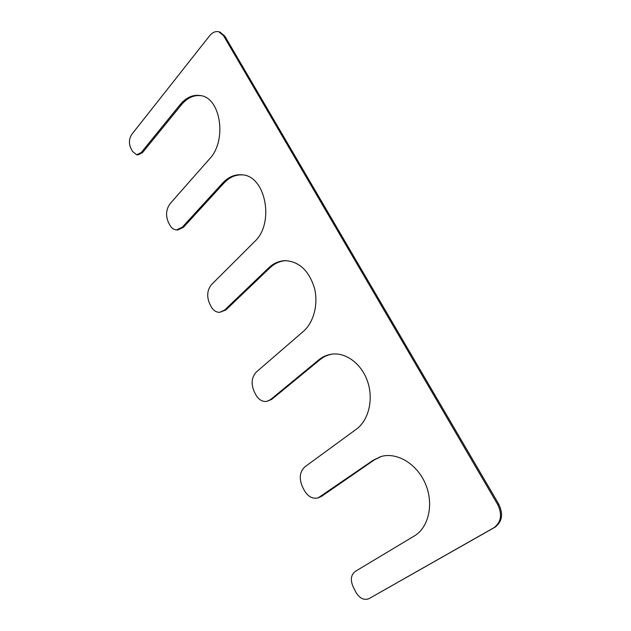 <?xml version="1.0" encoding="UTF-8"?>
<svg xmlns="http://www.w3.org/2000/svg" width="631" height="631" viewBox="0 0 631 631"><rect width="100%" height="100%" fill="white"/><g stroke="black" fill="none" stroke-linecap="round" stroke-linejoin="round"><path stroke-width="0.95" d="M269.91 267.836L268.719 267.852L224.675 310.026L219.746 312.329L225.882 309.947L269.91 267.836C274.682 263.332 280.085 260.942 286.127 260.674M268.719 267.852C273.665 263.182 279.265 260.792 285.535 260.666C299.37 261.66 309.001 270.778 314.427 288.02C318.552 304.11 313.717 322.551 303.259 331.496L256.399 371.967C251.635 377.125 250.87 383.601 254.104 391.394L255.65 394.446C258.505 399.604 262.212 401.923 266.771 401.395L270.549 399.597L318.694 359.946C322.559 356.783 326.89 354.859 331.677 354.172C345.906 352.122 361.705 363.819 367.66 381.723C373.71 399.581 368.614 420.38 356.302 429.238L304.954 466.774C299.741 471.665 298.889 478.306 302.399 486.69L304.079 490.003C307.81 496.542 312.495 499.168 318.127 497.891L373.142 460.267L380.698 456.631C396.394 451.741 416.634 463.399 425.286 483.496C434.089 503.522 428.914 527.429 414.244 536.011L355.221 571.426C350.946 574.833 350.237 579.928 353.092 586.712L355.829 592.115C359.481 598.275 363.803 600.483 368.812 598.748L493.876 527.753C501.203 522.294 502.465 514.533 497.67 504.469L223.579 35.746L218.768 31.771C215.486 31.037 212.466 32.347 209.689 35.699L131.895 134.214C129.11 138.457 128.685 142.969 130.625 147.741L132.478 151.401L136.659 154.784L141.249 152.528L180.143 104.628C186.177 97.434 192.952 94.405 200.484 95.557C220.882 97.821 227.176 140.729 209.579 158.862L170.165 203.584C166.142 209.129 165.519 215.289 168.296 222.073L169.621 224.691C171.364 227.98 173.683 229.723 176.57 229.913L182.264 227.223L222.688 183.022C228.319 177.003 234.708 174.259 241.839 174.811C265.635 175.363 274.974 223.35 254.522 241.681L211.606 284.51C207.236 289.889 206.55 296.207 209.539 303.464L210.967 306.28C213.183 310.381 216.11 312.4 219.746 312.329M176.57 229.913L177.784 229.952L183.487 227.263L223.902 183.132C229.353 177.303 235.529 174.55 242.438 174.882M136.659 154.784L137.881 154.918L142.472 152.67L181.373 104.841C187.21 97.876 193.78 94.824 201.092 95.683M218.768 31.771L219.99 32.102L224.802 36.077L223.579 35.746M368.812 598.748L494.901 527.256C502.213 521.805 503.475 514.06 498.687 504.011L224.802 36.077M381.258 456.473L374.27 459.928L321.487 496.408L318.127 497.891M332.253 354.101C327.686 354.859 323.561 356.752 319.862 359.78L271.732 399.376L266.771 401.395M225.882 309.947L224.675 310.026M223.902 183.132L222.688 183.022M183.487 227.263L182.264 227.223M181.373 104.841L180.143 104.628M142.472 152.67L141.249 152.528M498.687 504.011L497.67 504.469M494.901 527.256L493.876 527.753M370.223 598.03L369.103 598.59M374.27 459.928L373.142 460.267M321.487 496.408L320.327 496.786M319.862 359.78L318.694 359.946M271.732 399.376L270.549 399.597"/></g></svg>
